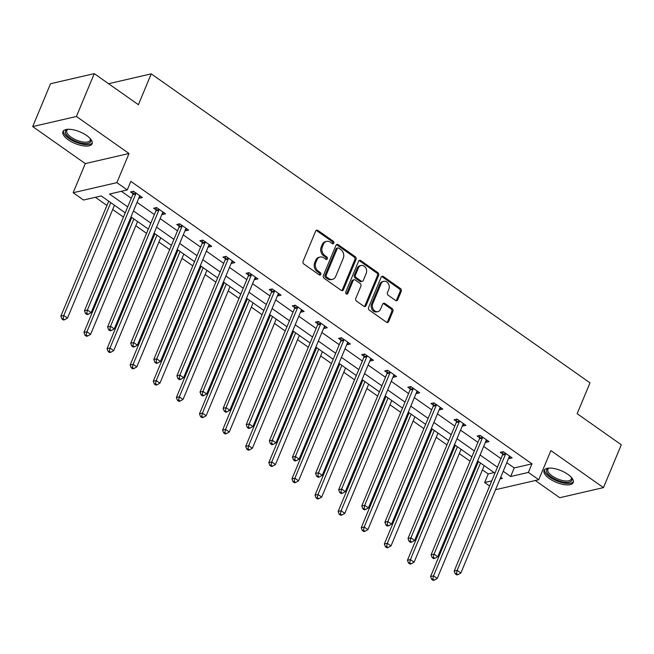 <?xml version="1.0" encoding="UTF-8"?>
<svg xmlns="http://www.w3.org/2000/svg" width="654" height="654" viewBox="0 0 654 654"><rect width="100%" height="100%" fill="white"/><g stroke="black" fill="none" stroke-linecap="round" stroke-linejoin="round"><path stroke-width="0.98" d="M333.818 243.149A1.39 1.112 77 0 0 333.287 241.252L317.844 230.371A1.987 1.594 77 0 0 315.686 231.034L303.08 261.314A1.987 1.594 77 0 0 303.832 264.02L319.283 274.893A1.39 1.112 77 0 0 320.264 272.538L318.261 271.132A6.36 5.093 77 0 1 315.849 262.475L316.904 259.949A6.36 5.093 77 0 1 320.125 257.03A6.36 5.093 77 0 1 323.795 257.839L325.798 259.254A1.39 1.112 77 0 0 326.779 256.899L324.776 255.485A6.36 5.093 77 0 1 322.365 246.828L323.419 244.302A6.36 5.093 77 0 1 326.64 241.383A6.36 5.093 77 0 1 330.311 242.201L332.306 243.607A1.39 1.112 77 0 0 333.818 243.149M332.469 243.705A1.39 1.112 77 0 0 332.109 241.522L316.659 230.641A1.987 1.594 77 0 0 316.135 230.404M319.446 274.991A1.39 1.112 77 0 0 319.078 272.816L317.084 271.402L318.261 271.132M325.962 259.344A1.39 1.112 77 0 0 325.594 257.169L323.599 255.763L324.776 255.485M567.86 474.363A15.794 6.303 -157.4 0 0 544.063 470.422A15.794 6.303 -157.4 0 0 549.425 478.622A15.794 6.303 -157.4 0 0 573.223 482.562A15.794 6.303 -157.4 0 0 567.86 474.363M86.745 135.566A15.794 6.303 -157.4 0 0 62.939 131.618A15.794 6.303 -157.4 0 0 68.302 139.817A15.794 6.303 -157.4 0 0 92.108 143.757A15.794 6.303 -157.4 0 0 86.745 135.566M395.564 300.439A1.987 1.594 77 0 0 397.714 299.777L401.254 291.283A1.987 1.594 77 0 0 400.501 288.577L383.342 276.495A1.987 1.594 77 0 0 381.184 277.157L368.586 307.437A1.987 1.594 77 0 0 369.338 310.143L386.489 322.226A1.987 1.594 77 0 0 388.648 321.564L392.923 311.304A1.987 1.594 77 0 0 392.163 308.598L384.822 303.431A1.987 1.594 77 0 0 382.672 304.085L380.554 309.178A5.314 4.259 77 0 1 377.857 311.615A5.314 4.259 77 0 1 373.36 309.424A5.314 4.259 77 0 1 372.772 303.701L381.069 283.762A5.314 4.259 77 0 1 383.767 281.318A5.314 4.259 77 0 1 388.255 283.509A5.314 4.259 77 0 1 388.852 289.24L387.462 292.567A1.987 1.594 77 0 0 388.223 295.273L395.564 300.439M506.776 462.697L514.224 467.937L531.947 463.849L528.383 472.417L538.749 479.717L495.536 489.699M94.266 73.632L76.428 116.477L32.7 126.574L50.538 83.72L94.266 73.632L138.403 104.714L151.246 73.861L589.998 382.835L577.155 413.68L621.3 444.769L603.462 487.614L550.881 450.581L538.749 479.717M32.7 126.574L85.282 163.598L129.01 153.502L76.428 116.477M129.01 153.502L116.886 182.638L127.252 189.946L109.529 194.034L127.71 206.844M531.947 463.849L130.825 181.371L127.252 189.946M356.038 259.442A1.987 1.594 77 0 0 355.277 256.736L338.126 244.653A1.987 1.594 77 0 0 335.968 245.315L323.362 275.596A1.987 1.594 77 0 0 324.114 278.302L341.274 290.384A1.987 1.594 77 0 0 343.432 289.722L356.038 259.442L354.852 259.72A1.987 1.594 77 0 0 354.1 257.014L336.941 244.931A1.987 1.594 77 0 0 336.418 244.686M360.73 260.578L377.889 272.661A1.987 1.594 77 0 1 378.641 275.367L366.036 305.647A1.987 1.594 77 0 1 363.886 306.301L356.544 301.134A1.987 1.594 77 0 1 355.784 298.428L360.902 286.15A1.987 1.594 77 0 0 360.15 283.444L355.277 280.01A1.987 1.594 77 0 0 353.119 280.672L347.797 293.45A1.39 1.112 77 0 1 345.762 292.019L358.58 261.232A1.987 1.594 77 0 1 360.73 260.578L359.553 260.848L376.704 272.931L377.889 272.661M535.315 480.51L559.734 497.71L603.462 487.614M151.246 73.861L108.58 83.712M121.374 191.303L131.282 198.276M137.046 202.331L154.385 214.545M160.156 218.608L177.496 230.821M183.267 234.884L200.606 247.089M206.37 251.152L223.709 263.366M229.48 267.429L246.82 279.634M252.591 283.697L269.93 295.91M275.694 299.973L293.033 312.179M298.804 316.242L316.144 328.455M321.915 332.518L339.254 344.723M345.018 348.786L362.357 361M368.128 365.063L385.468 377.268M391.239 381.331L408.578 393.544M414.342 397.607L431.681 409.813M437.452 413.876L454.792 426.089M460.555 430.152L477.902 442.357M483.666 446.42L501.005 458.634M138.918 197.851L139.441 198.219L142.4 197.541L133.506 191.279L130.555 191.957L132.95 193.649M162.02 214.12L162.552 214.496L165.503 213.809L156.617 207.555L153.665 208.234L156.061 209.926M185.131 230.396L185.662 230.764L188.614 230.085L179.727 223.823L176.768 224.51L179.171 226.194M208.242 246.664L208.765 247.04L211.724 246.354L202.83 240.1L199.879 240.778L202.274 242.471M231.344 262.941L231.876 263.309L234.827 262.63L225.941 256.368L222.989 257.055L225.385 258.739M254.455 279.209L254.986 279.585L257.938 278.898L249.051 272.644L246.092 273.323L248.495 275.015M277.566 295.485L278.089 295.853L281.048 295.175L272.154 288.913L269.203 289.599L271.598 291.283M300.668 311.754L301.2 312.13L304.151 311.443L295.265 305.189L292.313 305.868L294.709 307.56M323.779 328.03L324.302 328.398L327.262 327.719L318.375 321.457L315.416 322.144L317.819 323.828M346.89 344.298L347.413 344.674L350.372 343.988L341.478 337.734L338.527 338.412L340.922 340.105M369.992 360.575L370.524 360.943L373.475 360.264L364.589 354.002L361.637 354.689L364.033 356.373M393.103 376.843L393.626 377.219L396.586 376.532L387.699 370.278L384.74 370.957L387.143 372.649M416.214 393.119L416.737 393.487L419.696 392.809L410.802 386.547L407.851 387.233L410.246 388.917M439.316 409.388L439.848 409.764L442.799 409.077L433.913 402.823L430.961 403.502L433.357 405.194M462.427 425.664L462.95 426.032L465.91 425.353L457.023 419.091L454.064 419.778L456.467 421.462M485.538 441.932L486.061 442.308L489.012 441.622L480.126 435.368L477.175 436.046L479.57 437.739M508.64 458.209L509.172 458.577L512.123 457.898L503.237 451.636L500.285 452.323L502.681 454.007M95.378 197.304L106.929 205.438M112.701 209.501L123.451 217.071M129.222 221.134L130.04 221.714M135.811 225.777L146.561 233.347M152.333 237.41L153.15 237.982M158.914 242.045L169.672 249.615M175.435 253.678L176.253 254.259M182.025 258.322L192.775 265.892M198.546 269.955L199.364 270.527M205.135 274.59L215.885 282.16M221.657 286.223L222.474 286.804M228.238 290.867L238.996 298.437M244.759 302.5L245.577 303.072M251.349 307.135L262.099 314.705M267.87 318.768L268.688 319.348M274.459 323.411L285.209 330.981M290.981 335.044L291.798 335.616M297.562 339.679L308.32 347.258M314.084 351.312L314.901 351.893M320.673 355.956L331.423 363.526M337.194 367.589L338.012 368.161M343.783 372.224L354.533 379.802M360.305 383.857L361.122 384.438M366.886 388.501L377.644 396.071M383.408 400.134L384.225 400.706M389.997 404.769L400.747 412.347M406.518 416.41L407.336 416.982M413.107 421.045L423.857 428.615M429.629 432.678L430.446 433.25M436.21 437.313L446.968 444.892M452.731 448.955L453.549 449.527M459.321 453.59L470.071 461.16M475.842 465.223L476.66 465.803M482.423 469.858L488.219 473.946L494.097 472.589M489.617 486.004L484.655 482.513L491.751 480.878M488.219 473.946L484.655 482.513M125.225 212.828L101.256 195.947L83.524 200.034L73.158 192.734L116.886 182.638M85.282 163.598L73.158 192.734M503.204 471.264L510.66 476.513L528.383 472.417M133.481 210.907L150.821 223.112M156.592 227.175L173.931 239.389M179.695 243.452L197.034 255.657M202.805 259.72L220.145 271.933M225.916 275.996L243.255 288.201M249.019 292.264L266.358 304.478M272.129 308.541L289.469 320.746M295.24 324.809L312.579 337.023M318.343 341.086L335.682 353.299M341.453 357.354L358.793 369.567M364.564 373.63L381.903 385.844M387.667 389.898L405.006 402.112M410.777 406.175L428.117 418.388M433.888 422.443L451.227 434.657M456.991 438.72L474.33 450.933M480.101 454.996L497.441 467.201M499.999 478.973L502.386 478.417L500.719 477.248M494.947 473.185L477.608 460.972M471.845 456.909L454.505 444.704M448.734 440.641L431.395 428.427M425.623 424.364L408.284 412.159M402.521 408.096L385.181 395.883M379.41 391.82L362.071 379.614M356.299 375.551L338.96 363.338M333.197 359.275L315.857 347.07M310.086 343.007L292.747 330.793M286.975 326.73L269.636 314.525M263.873 310.462L246.533 298.249M240.762 294.186L223.423 281.98M217.651 277.917L200.312 265.704M194.549 261.641L177.209 249.436M171.438 245.373L154.099 233.159M148.327 229.096L130.988 216.883M514.224 467.937L510.66 476.513M139.441 198.219L140.332 196.086M162.552 214.496L163.443 212.354M185.662 230.764L186.545 228.63M208.765 247.04L209.656 244.898M231.876 263.309L232.767 261.175M254.986 279.585L255.869 277.443M278.089 295.853L278.98 293.72M301.2 312.13L302.091 309.988M324.302 328.398L325.193 326.264M347.413 344.674L348.304 342.533M370.524 360.943L371.415 358.809M393.626 377.219L394.517 375.077M416.737 393.487L417.628 391.354M439.848 409.764L440.739 407.63M462.95 426.032L463.841 423.898M486.061 442.308L486.952 440.175M509.172 458.577L510.055 456.443M326.64 241.383L325.455 241.661A6.36 5.093 77 0 0 322.234 244.58L323.419 244.302M323.599 255.763A6.36 5.093 77 0 1 321.188 247.098L322.234 244.58M320.125 257.03L318.948 257.3A6.36 5.093 77 0 0 315.719 260.227L316.904 259.949M317.084 271.402A6.36 5.093 77 0 1 314.672 262.744L315.719 260.227M341.797 290.629A1.987 1.594 77 0 0 342.246 290L354.852 259.72M338.739 248.136A1.39 1.112 77 0 0 337.235 248.594L326.174 275.179A1.39 1.112 77 0 0 326.698 277.075L328.807 278.555A6.36 5.093 77 0 0 332.477 279.372A6.36 5.093 77 0 0 335.698 276.446L343.26 258.281A6.36 5.093 77 0 0 340.848 249.624L338.739 248.136M337.938 247.956L336.761 248.234A1.39 1.112 77 0 0 336.05 248.872L337.235 248.594M332.477 279.372L331.292 279.642A6.36 5.093 77 0 1 327.621 278.833L325.512 277.345A1.39 1.112 77 0 1 324.989 275.448L336.05 248.872M364.409 306.546A1.987 1.594 77 0 0 364.858 305.917L377.464 275.636A1.987 1.594 77 0 0 376.704 272.931M354.125 279.757L352.947 280.026A1.987 1.594 77 0 0 351.942 280.942L346.62 293.728L347.797 293.45M366.207 273.405A5.314 4.259 77 0 0 365.611 267.674A5.314 4.259 77 0 0 361.122 265.483A5.314 4.259 77 0 0 358.425 267.927L355.498 274.95A1.987 1.594 77 0 0 356.258 277.656L361.122 281.081A1.987 1.594 77 0 0 363.281 280.427L366.207 273.405M361.122 265.483L359.937 265.753A5.314 4.259 77 0 0 357.248 268.197L358.425 267.927M362.275 281.343L361.09 281.612A1.987 1.594 77 0 1 359.945 281.359L355.073 277.925A1.987 1.594 77 0 1 354.321 275.22L357.248 268.197M359.553 260.848A1.987 1.594 77 0 0 359.03 260.603M383.767 281.318L382.582 281.596A5.314 4.259 77 0 0 379.884 284.032L381.069 283.762M377.857 311.615L376.671 311.893A5.314 4.259 77 0 1 372.183 309.702A5.314 4.259 77 0 1 371.586 303.971L379.884 284.032M387.013 322.471A1.987 1.594 77 0 0 387.462 321.842L391.738 311.574A1.987 1.594 77 0 0 390.986 308.868L383.645 303.701A1.987 1.594 77 0 0 383.121 303.456M396.087 300.685A1.987 1.594 77 0 0 396.537 300.055L400.068 291.561A1.987 1.594 77 0 0 399.316 288.855L382.157 276.773A1.987 1.594 77 0 0 381.634 276.528M108.703 201.187L60.847 316.16L63.798 315.481L67.501 318.089L114.466 205.25M110.763 202.642L63.798 315.481L63.095 318.694L61.909 318.972L63.397 320.01L64.574 319.741L63.095 318.694M67.501 318.089L64.574 319.741M61.909 318.972L60.847 316.16M135.73 193.993L132.778 194.679L84.48 310.707L87.432 310.021L135.73 193.993A2.027 1.619 77 0 0 135.893 193.282L135.909 192.971M86.729 313.241L85.551 313.511L87.031 314.558L88.208 314.28L86.729 313.241L87.432 310.021L91.135 312.628L139.433 196.601A2.027 1.619 77 0 1 139.809 196.037L139.997 195.848M132.778 194.679A2.027 1.619 77 0 0 132.934 193.96L133.081 191.377M84.48 310.707L85.551 313.511M88.208 314.28L91.135 312.628M90.17 138.509A13.669 5.461 22.6 0 1 90.366 138.852A13.669 5.461 22.6 0 1 90.743 141.493A13.669 5.461 22.6 0 1 76.183 141.436A13.669 5.461 22.6 0 1 65.449 131.143A13.669 5.461 22.6 0 1 67.648 129.394A13.669 5.461 22.6 0 1 68.032 129.296M68.155 129.288A12.655 5.052 -157.4 0 0 66.765 130.596A12.655 5.052 -157.4 0 0 66.741 130.669A12.655 5.052 -157.4 0 0 76.6 140.16A12.655 5.052 -157.4 0 0 90.138 140.324A12.655 5.052 -157.4 0 0 90.162 140.258A12.655 5.052 -157.4 0 0 90.088 138.419M63.446 130.841A15.696 6.262 -157.4 0 0 75.684 142.106A15.696 6.262 -157.4 0 0 92.304 142.85M571.285 477.314A13.669 5.461 22.6 0 1 571.482 477.657A13.669 5.461 22.6 0 1 566.348 482.39A13.669 5.461 22.6 0 1 551.232 476.962A13.669 5.461 22.6 0 1 548.763 468.199A13.669 5.461 22.6 0 1 549.147 468.092M549.27 468.092A12.655 5.052 -157.4 0 0 547.889 469.4A12.655 5.052 -157.4 0 0 552.18 475.973A12.655 5.052 -157.4 0 0 571.253 479.129A12.655 5.052 -157.4 0 0 571.204 477.224M544.569 469.646A15.696 6.262 -157.4 0 0 550.055 477.24A15.696 6.262 -157.4 0 0 573.419 481.655M131.806 217.463L83.949 332.436L86.908 331.75L90.612 334.358L137.577 221.526M133.874 218.918L86.908 331.75L86.205 334.971L85.02 335.24L86.5 336.287L87.685 336.009L86.205 334.971M90.612 334.358L87.685 336.009M85.02 335.24L83.949 332.436M154.916 233.731L107.06 348.705L110.011 348.026L113.714 350.634L160.688 237.794M156.985 235.187L110.011 348.026L109.308 351.239L108.131 351.517L109.61 352.555L110.788 352.285L109.308 351.239M113.714 350.634L110.788 352.285M108.131 351.517L107.06 348.705M158.84 210.269L155.881 210.948L107.583 326.975L110.542 326.297L158.84 210.269A2.027 1.619 77 0 0 158.996 209.55L159.012 209.239M109.839 329.51L108.654 329.788L110.142 330.826L111.319 330.556L109.839 329.51L110.542 326.297L114.246 328.905L162.544 212.877A2.027 1.619 77 0 1 162.92 212.313L163.108 212.125M155.881 210.948A2.027 1.619 77 0 0 156.044 210.236L156.183 207.653M107.583 326.975L108.654 329.788M111.319 330.556L114.246 328.905M181.951 226.537L178.992 227.224L130.694 343.252L133.653 342.565L181.951 226.537A2.027 1.619 77 0 0 182.106 225.826L182.123 225.516M132.95 345.786L131.765 346.056L133.244 347.102L134.43 346.824L132.95 345.786L133.653 342.565L137.356 345.173L185.654 229.145A2.027 1.619 77 0 1 186.022 228.581L186.218 228.393M178.992 227.224A2.027 1.619 77 0 0 179.155 226.505L179.294 223.921M130.694 343.252L131.765 346.056M134.43 346.824L137.356 345.173M178.027 250.008L130.162 364.981L133.122 364.294L136.825 366.902L183.79 254.071M180.087 251.463L133.122 364.294L132.419 367.515L131.233 367.785L132.721 368.831L133.898 368.554L132.419 367.515M136.825 366.902L133.898 368.554M131.233 367.785L130.162 364.981M201.13 266.276L153.273 381.249L156.232 380.571L159.936 383.179L206.901 270.339M203.198 267.731L156.232 380.571L155.529 383.784L154.344 384.062L155.824 385.1L157.009 384.83L155.529 383.784M159.936 383.179L157.009 384.83M154.344 384.062L153.273 381.249M224.24 282.553L176.384 397.526L179.335 396.839L183.038 399.447L230.012 286.615M226.309 284.008L179.335 396.839L178.632 400.06L177.455 400.33L178.934 401.376L180.112 401.098L178.632 400.06M183.038 399.447L180.112 401.098M177.455 400.33L176.384 397.526M205.054 242.814L202.102 243.492L153.804 359.52L156.756 358.842L205.054 242.814A2.027 1.619 77 0 0 205.217 242.094L205.233 241.784M156.053 362.054L154.875 362.332L156.355 363.371L157.532 363.101L156.053 362.054L156.756 358.842L160.459 361.449L208.757 245.422A2.027 1.619 77 0 1 209.133 244.858L209.321 244.67M202.102 243.492A2.027 1.619 77 0 0 202.258 242.781L202.405 240.198M153.804 359.52L154.875 362.332M157.532 363.101L160.459 361.449M228.164 259.082L225.205 259.769L176.907 375.797L179.866 375.11L228.164 259.082A2.027 1.619 77 0 0 228.32 258.371L228.336 258.06M179.163 378.331L177.978 378.601L179.466 379.647L180.643 379.369L179.163 378.331L179.866 375.11L183.57 377.718L231.868 261.69A2.027 1.619 77 0 1 232.235 261.126L232.432 260.938M225.205 259.769A2.027 1.619 77 0 0 225.368 259.049L225.507 256.466M176.907 375.797L177.978 378.601M180.643 379.369L183.57 377.718M251.267 275.359L248.316 276.037L200.018 392.065L202.977 391.386L251.267 275.359A2.027 1.619 77 0 0 251.43 274.639L251.447 274.328M202.274 394.599L201.089 394.877L202.568 395.915L203.754 395.645L202.274 394.599L202.977 391.386L206.672 393.994L254.97 277.966A2.027 1.619 77 0 1 255.346 277.402L255.542 277.214M248.316 276.037A2.027 1.619 77 0 0 248.479 275.326L248.618 272.743M200.018 392.065L201.089 394.877M203.754 395.645L206.672 393.994M274.378 291.627L271.426 292.313L223.128 408.341L226.08 407.655L274.378 291.627A2.027 1.619 77 0 0 274.541 290.916L274.557 290.605M225.377 410.876L224.199 411.145L225.679 412.192L226.856 411.914L225.377 410.876L226.08 407.655L229.783 410.262L278.081 294.235A2.027 1.619 77 0 1 278.457 293.671L278.645 293.483M271.426 292.313A2.027 1.619 77 0 0 271.582 291.594L271.729 289.011M223.128 408.341L224.199 411.145M226.856 411.914L229.783 410.262M297.488 307.903L294.529 308.582L246.231 424.609L249.19 423.931L297.488 307.903A2.027 1.619 77 0 0 297.644 307.192L297.66 306.873M248.487 427.144L247.302 427.422L248.782 428.46L249.967 428.19L248.487 427.144L249.19 423.931L252.894 426.539L301.192 310.511A2.027 1.619 77 0 1 301.559 309.947L301.756 309.759M294.529 308.582A2.027 1.619 77 0 0 294.692 307.87L294.831 305.287M246.231 424.609L247.302 427.422M249.967 428.19L252.894 426.539M320.591 324.18L317.64 324.858L269.342 440.886L272.293 440.207L320.591 324.18A2.027 1.619 77 0 0 320.754 323.46L320.771 323.15M271.59 443.42L270.413 443.69L271.892 444.736L273.078 444.458L271.59 443.42L272.293 440.207L275.996 442.815L324.294 326.787A2.027 1.619 77 0 1 324.67 326.215L324.866 326.027M317.64 324.858A2.027 1.619 77 0 0 317.803 324.139L317.942 321.555M269.342 440.886L270.413 443.69M273.078 444.458L275.996 442.815M343.702 340.448L340.75 341.126L292.452 457.154L295.404 456.476L343.702 340.448A2.027 1.619 77 0 0 343.865 339.737L343.881 339.418M294.701 459.688L293.523 459.966L295.003 461.005L296.18 460.735L294.701 459.688L295.404 456.476L299.107 459.083L347.405 343.056A2.027 1.619 77 0 1 347.781 342.492L347.969 342.304M340.75 341.126A2.027 1.619 77 0 0 340.906 340.415L341.053 337.832M292.452 457.154L293.523 459.966M296.18 460.735L299.107 459.083M366.812 356.724L363.853 357.403L315.555 473.431L318.514 472.752L366.812 356.724A2.027 1.619 77 0 0 366.968 356.005L366.984 355.694M317.811 475.965L316.626 476.235L318.106 477.281L319.291 477.003L317.811 475.965L318.514 472.752L322.218 475.36L370.516 359.332A2.027 1.619 77 0 1 370.883 358.768L371.08 358.572M363.853 357.403A2.027 1.619 77 0 0 364.016 356.692L364.155 354.1M315.555 473.431L316.626 476.235M319.291 477.003L322.218 475.36M389.915 372.993L386.964 373.679L338.666 489.707L341.617 489.02L389.915 372.993A2.027 1.619 77 0 0 390.078 372.281L390.095 371.962M340.914 492.233L339.737 492.511L341.216 493.549L342.402 493.279L340.914 492.233L341.617 489.02L345.32 491.628L393.618 375.6A2.027 1.619 77 0 1 393.994 375.036L394.19 374.848M386.964 373.679A2.027 1.619 77 0 0 387.119 372.96L387.266 370.377M338.666 489.707L339.737 492.511M342.402 493.279L345.32 491.628M413.026 389.269L410.074 389.947L361.776 505.975L364.728 505.297L413.026 389.269A2.027 1.619 77 0 0 413.189 388.55L413.205 388.239M364.025 508.51L362.847 508.779L364.327 509.826L365.504 509.548L364.025 508.51L364.728 505.297L368.431 507.905L416.729 391.877A2.027 1.619 77 0 1 417.105 391.313L417.293 391.117M410.074 389.947A2.027 1.619 77 0 0 410.23 389.236L410.369 386.645M361.776 505.975L362.847 508.779M365.504 509.548L368.431 507.905M436.136 405.537L433.177 406.224L384.879 522.252L387.838 521.565L436.136 405.537A2.027 1.619 77 0 0 436.292 404.826L436.308 404.507M387.135 524.778L385.95 525.056L387.43 526.094L388.615 525.824L387.135 524.778L387.838 521.565L391.542 524.173L439.84 408.145A2.027 1.619 77 0 1 440.207 407.581L440.404 407.393M433.177 406.224A2.027 1.619 77 0 0 433.34 405.505L433.479 402.921M384.879 522.252L385.95 525.056M388.615 525.824L391.542 524.173M459.239 421.814L456.288 422.492L407.99 538.52L410.941 537.841L459.239 421.814A2.027 1.619 77 0 0 459.402 421.094L459.419 420.784M410.238 541.054L409.061 541.324L410.54 542.37L411.726 542.101L410.238 541.054L410.941 537.841L414.644 540.449L462.942 424.421A2.027 1.619 77 0 1 463.318 423.857L463.514 423.661M456.288 422.492A2.027 1.619 77 0 0 456.443 421.781L456.59 419.198M407.99 538.52L409.061 541.324M411.726 542.101L414.644 540.449M247.351 298.829L199.486 413.794L202.446 413.115L206.149 415.723L253.114 302.884M249.411 300.276L202.446 413.115L201.743 416.328L200.557 416.606L202.045 417.644L203.222 417.375L201.743 416.328M206.149 415.723L203.222 417.375M200.557 416.606L199.486 413.794M270.454 315.097L222.597 430.07L225.556 429.392L229.26 432L276.225 319.16M272.522 316.552L225.556 429.392L224.853 432.605L223.668 432.874L225.148 433.921L226.333 433.643L224.853 432.605M229.26 432L226.333 433.643M223.668 432.874L222.597 430.07M293.564 331.374L245.708 446.339L248.659 445.66L252.362 448.268L299.336 335.428M295.633 332.821L248.659 445.66L247.956 448.873L246.779 449.151L248.258 450.189L249.436 449.919L247.956 448.873M252.362 448.268L249.436 449.919M246.779 449.151L245.708 446.339M316.675 347.642L268.81 462.615L271.77 461.937L275.473 464.544L322.438 351.705M318.735 349.097L271.77 461.937L271.067 465.149L269.881 465.419L271.361 466.466L272.546 466.188L271.067 465.149M275.473 464.544L272.546 466.188M269.881 465.419L268.81 462.615M339.778 363.918L291.921 478.891L294.872 478.205L298.576 480.813L345.549 367.973M341.846 365.365L294.872 478.205L294.177 481.418L292.992 481.696L294.472 482.734L295.657 482.464L294.177 481.418M298.576 480.813L295.657 482.464M292.992 481.696L291.921 478.891M362.888 380.187L315.032 495.16L317.983 494.481L321.686 497.089L368.66 384.25M364.957 381.642L317.983 494.481L317.28 497.694L316.103 497.964L317.582 499.01L318.76 498.732L317.28 497.694M321.686 497.089L318.76 498.732M316.103 497.964L315.032 495.16M385.999 396.463L338.134 511.436L341.094 510.749L344.797 513.357L391.762 400.526M388.059 397.918L341.094 510.749L340.391 513.962L339.205 514.24L340.685 515.278L341.87 515.009L340.391 513.962M344.797 513.357L341.87 515.009M339.205 514.24L338.134 511.436M409.102 412.731L361.245 527.704L364.196 527.026L367.9 529.634L414.873 416.794M411.17 414.186L364.196 527.026L363.493 530.239L362.316 530.508L363.796 531.555L364.981 531.285L363.493 530.239M367.9 529.634L364.981 531.285M362.316 530.508L361.245 527.704M432.212 429.008L384.356 543.981L387.307 543.294L391.01 545.902L437.984 433.071M434.281 430.463L387.307 543.294L386.604 546.507L385.427 546.785L386.906 547.823L388.084 547.553L386.604 546.507M391.01 545.902L388.084 547.553M385.427 546.785L384.356 543.981M455.323 445.276L407.458 560.249L410.418 559.571L414.121 562.178L461.086 449.339M457.383 446.731L410.418 559.571L409.715 562.783L408.529 563.053L410.009 564.1L411.194 563.83L409.715 562.783M414.121 562.178L411.194 563.83M408.529 563.053L407.458 560.249M482.35 438.082L479.398 438.769L431.1 554.796L434.052 554.11L482.35 438.082A2.027 1.619 77 0 0 482.505 437.371L482.529 437.052M433.349 557.322L432.163 557.6L433.651 558.639L434.828 558.369L433.349 557.322L434.052 554.11L437.755 556.717L486.053 440.69A2.027 1.619 77 0 1 486.429 440.126L486.617 439.938M479.398 438.769A2.027 1.619 77 0 0 479.554 438.049L479.693 435.466M431.1 554.796L432.163 557.6M434.828 558.369L437.755 556.717M478.426 461.552L430.569 576.526L433.52 575.839L437.224 578.447L484.197 465.615M480.494 463.007L433.52 575.839L432.817 579.052L431.64 579.33L433.12 580.368L434.305 580.098L432.817 579.052M437.224 578.447L434.305 580.098M431.64 579.33L430.569 576.526M505.46 454.358L502.501 455.037L454.203 571.065L457.162 570.386L505.46 454.358A2.027 1.619 77 0 0 505.616 453.639L505.632 453.328M456.459 573.599L455.274 573.869L456.754 574.915L457.939 574.645L456.459 573.599L457.162 570.386L460.866 572.994L509.164 456.966A2.027 1.619 77 0 1 509.531 456.402L509.728 456.206M502.501 455.037A2.027 1.619 77 0 0 502.664 454.326L502.803 451.742M454.203 571.065L455.274 573.869M457.939 574.645L460.866 572.994M332.109 241.522L333.287 241.252M319.078 272.816L320.264 272.538M325.594 257.169L326.779 256.899M321.188 247.098L322.365 246.828M314.672 262.744L315.849 262.475M316.659 230.641L317.844 230.371M342.246 290L343.432 289.722M336.941 244.931L338.126 244.653M354.1 257.014L355.277 256.736M324.989 275.448L326.174 275.179M325.512 277.345L326.698 277.075M327.621 278.833L328.807 278.555M377.464 275.636L378.641 275.367M364.858 305.917L366.036 305.647M351.942 280.942L353.119 280.672M354.321 275.22L355.498 274.95M355.073 277.925L356.258 277.656M359.945 281.359L361.122 281.081M371.586 303.971L372.772 303.701M383.645 303.701L384.822 303.431M390.986 308.868L392.163 308.598M391.738 311.574L392.923 311.304M387.462 321.842L388.648 321.564M382.157 276.773L383.342 276.495M399.316 288.855L400.501 288.577M400.068 291.561L401.254 291.283M396.537 300.055L397.714 299.777M135.893 193.282L132.934 193.96M158.996 209.55L156.044 210.236M182.106 225.826L179.155 226.505M205.217 242.094L202.258 242.781M228.32 258.371L225.368 259.049M251.43 274.639L248.479 275.326M274.541 290.916L271.582 291.594M297.644 307.192L294.692 307.87M320.754 323.46L317.803 324.139M343.865 339.737L340.906 340.415M366.968 356.005L364.016 356.692M390.078 372.281L387.119 372.96M413.189 388.55L410.23 389.236M436.292 404.826L433.34 405.505M459.402 421.094L456.443 421.781M482.505 437.371L479.554 438.049M505.616 453.639L502.664 454.326"/></g></svg>
